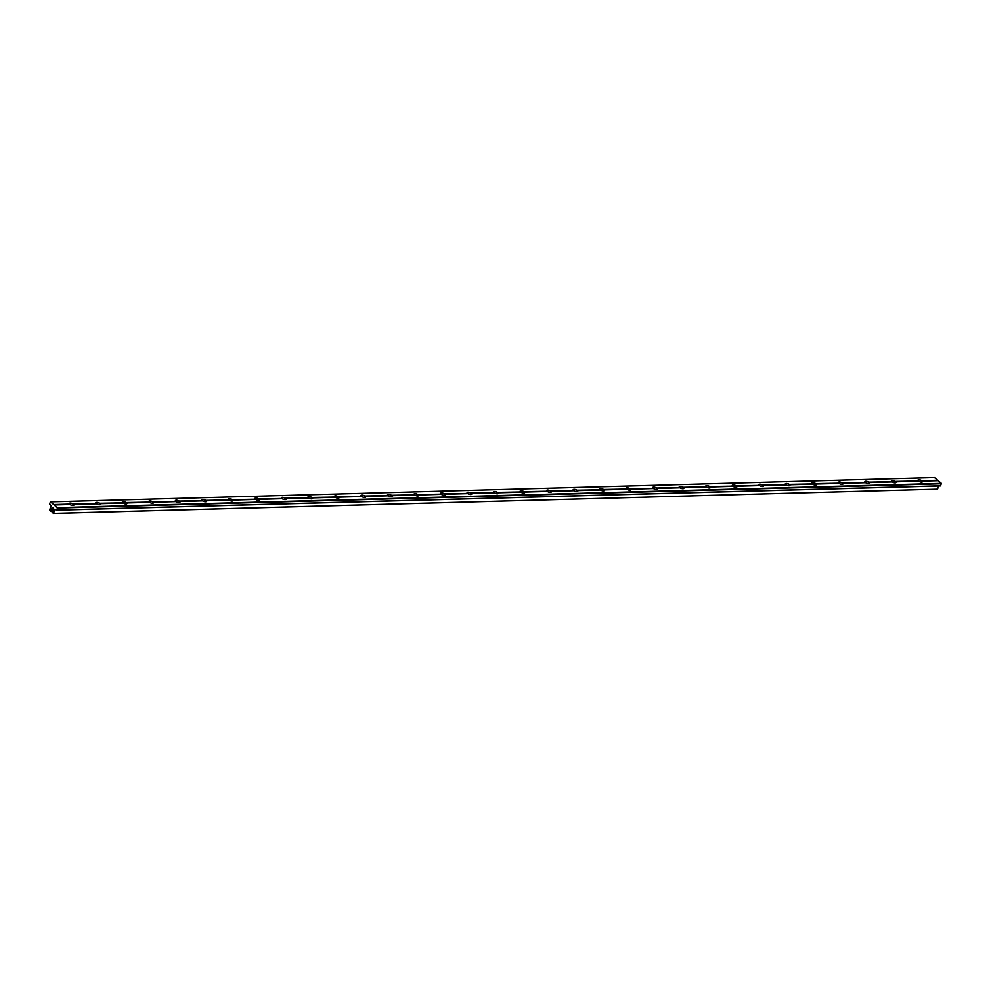 <?xml version="1.0" encoding="UTF-8"?>
<svg xmlns="http://www.w3.org/2000/svg" width="991" height="991" viewBox="0 0 991 991"><rect width="100%" height="100%" fill="white"/><g stroke="black" fill="none" stroke-linecap="round" stroke-linejoin="round"><path stroke-width="1.49" d="M69.407 504.01A2.304 0.867 -161.6 0 1 69.37 503.676A2.304 0.867 -161.6 0 1 70.869 503.341A2.304 0.867 -161.6 0 1 73.148 504.221L73.198 504.023A2.453 0.929 18.4 0 0 70.361 503.106A2.453 0.929 18.4 0 0 69.358 503.936A2.453 0.929 18.4 0 0 69.506 504.122L69.643 504.32A2.304 0.867 -161.6 0 0 69.903 504.543M52.56 507.503L53.687 509.263L52.102 512.136L53.452 513.425L55.013 509.077L56.524 510.179L57.453 508.049L54.171 504.976L70.002 504.53A2.453 0.929 18.4 0 0 73.594 505.348A2.453 0.929 18.4 0 0 73.693 504.431L73.483 504.493A2.304 0.867 -161.6 0 0 73.322 504.357A2.304 0.867 -161.6 0 0 73.148 504.221L96.164 503.589L73.198 504.023M73.483 504.493A2.304 0.867 -161.6 0 1 73.743 505.137A2.304 0.867 -161.6 0 1 73.52 505.373M54.171 504.976L69.643 504.32M95.929 503.279A2.304 0.867 -161.6 0 1 95.892 502.945A2.304 0.867 -161.6 0 1 97.391 502.61A2.304 0.867 -161.6 0 1 99.67 503.49L99.719 503.292A2.453 0.929 18.4 0 0 96.883 502.375A2.453 0.929 18.4 0 0 95.879 503.205A2.453 0.929 18.4 0 0 96.028 503.391M99.719 503.292L122.686 502.858A2.304 0.867 -161.6 0 0 122.934 503.081M122.45 502.548A2.304 0.867 -161.6 0 1 122.413 502.214A2.304 0.867 -161.6 0 1 123.912 501.892A2.304 0.867 -161.6 0 1 126.191 502.759L126.241 502.561A2.453 0.929 18.4 0 0 123.404 501.644A2.453 0.929 18.4 0 0 122.401 502.474A2.453 0.929 18.4 0 0 122.55 502.66M126.241 502.561L149.195 502.127L126.191 502.759A2.304 0.867 -161.6 0 1 126.365 502.895A2.304 0.867 -161.6 0 1 126.514 503.032A2.304 0.867 -161.6 0 1 126.786 503.676A2.304 0.867 -161.6 0 1 126.551 503.911M148.972 501.818A2.304 0.867 -161.6 0 1 148.935 501.496A2.304 0.867 -161.6 0 1 150.421 501.161A2.304 0.867 -161.6 0 1 152.713 502.028L152.763 501.83A2.453 0.929 18.4 0 0 149.926 500.926A2.453 0.929 18.4 0 0 148.923 501.743A2.453 0.929 18.4 0 0 149.071 501.942M152.763 501.83L175.717 501.396A2.304 0.867 -161.6 0 0 175.977 501.619M175.494 501.087A2.304 0.867 -161.6 0 1 175.457 500.765A2.304 0.867 -161.6 0 1 176.943 500.43A2.304 0.867 -161.6 0 1 179.235 501.297L179.284 501.099A2.453 0.929 18.4 0 0 176.448 500.195A2.453 0.929 18.4 0 0 175.444 501.012A2.453 0.929 18.4 0 0 175.58 501.211M179.284 501.099L202.238 500.666L179.235 501.297A2.304 0.867 -161.6 0 1 179.408 501.446A2.304 0.867 -161.6 0 1 179.557 501.582A2.304 0.867 -161.6 0 1 179.829 502.214A2.304 0.867 -161.6 0 1 179.594 502.462M202.015 500.368A2.304 0.867 -161.6 0 1 201.978 500.034A2.304 0.867 -161.6 0 1 203.465 499.699A2.304 0.867 -161.6 0 1 205.744 500.579L205.806 500.381A2.453 0.929 18.4 0 0 202.969 499.464A2.453 0.929 18.4 0 0 201.966 500.294A2.453 0.929 18.4 0 0 202.102 500.48M205.806 500.381L228.76 499.947A2.304 0.867 -161.6 0 0 229.02 500.17M228.537 499.637A2.304 0.867 -161.6 0 1 228.487 499.303A2.304 0.867 -161.6 0 1 229.986 498.969A2.304 0.867 -161.6 0 1 232.266 499.848L232.328 499.65A2.453 0.929 18.4 0 0 229.478 498.733A2.453 0.929 18.4 0 0 228.487 499.563A2.453 0.929 18.4 0 0 228.624 499.749M232.328 499.65L255.282 499.216L232.266 499.848A2.304 0.867 -161.6 0 1 232.451 499.984A2.304 0.867 -161.6 0 1 232.6 500.121A2.304 0.867 -161.6 0 1 232.86 500.752A2.304 0.867 -161.6 0 1 232.637 501M255.059 498.907A2.304 0.867 -161.6 0 1 255.009 498.572A2.304 0.867 -161.6 0 1 256.508 498.238A2.304 0.867 -161.6 0 1 258.787 499.117L258.849 498.919A2.453 0.929 18.4 0 0 256 498.002A2.453 0.929 18.4 0 0 254.997 498.832A2.453 0.929 18.4 0 0 255.145 499.018M258.849 498.919L281.803 498.485A2.304 0.867 -161.6 0 0 282.063 498.708M281.568 498.176A2.304 0.867 -161.6 0 1 281.531 497.841A2.304 0.867 -161.6 0 1 283.03 497.507A2.304 0.867 -161.6 0 1 285.309 498.386L285.358 498.188A2.453 0.929 18.4 0 0 282.522 497.271A2.453 0.929 18.4 0 0 281.518 498.101A2.453 0.929 18.4 0 0 281.667 498.287M285.358 498.188L308.325 497.755L285.309 498.386A2.304 0.867 -161.6 0 1 285.482 498.523A2.304 0.867 -161.6 0 1 285.643 498.659A2.304 0.867 -161.6 0 1 285.904 499.303A2.304 0.867 -161.6 0 1 285.681 499.538M308.09 497.445A2.304 0.867 -161.6 0 1 308.052 497.11A2.304 0.867 -161.6 0 1 309.551 496.788A2.304 0.867 -161.6 0 1 311.831 497.655L311.88 497.457A2.453 0.929 18.4 0 0 309.043 496.553A2.453 0.929 18.4 0 0 308.04 497.371A2.453 0.929 18.4 0 0 308.189 497.556M311.88 497.457L334.847 497.024A2.304 0.867 -161.6 0 0 335.094 497.247M334.611 496.714A2.304 0.867 -161.6 0 1 334.574 496.392A2.304 0.867 -161.6 0 1 336.06 496.057A2.304 0.867 -161.6 0 1 338.352 496.925L338.402 496.726A2.453 0.929 18.4 0 0 335.565 495.822A2.453 0.929 18.4 0 0 334.562 496.64A2.453 0.929 18.4 0 0 334.71 496.838M338.402 496.726L361.356 496.293L338.352 496.925A2.304 0.867 -161.6 0 1 338.526 497.061A2.304 0.867 -161.6 0 1 338.674 497.209A2.304 0.867 -161.6 0 1 338.947 497.841A2.304 0.867 -161.6 0 1 338.711 498.089M361.133 495.995A2.304 0.867 -161.6 0 1 361.096 495.661A2.304 0.867 -161.6 0 1 362.582 495.327A2.304 0.867 -161.6 0 1 364.874 496.194L364.923 496.008A2.453 0.929 18.4 0 0 362.087 495.091A2.453 0.929 18.4 0 0 361.083 495.909A2.453 0.929 18.4 0 0 361.22 496.107M364.923 496.008L387.877 495.562A2.304 0.867 -161.6 0 0 388.138 495.785M387.654 495.265A2.304 0.867 -161.6 0 1 387.617 494.93A2.304 0.867 -161.6 0 1 389.104 494.596A2.304 0.867 -161.6 0 1 391.383 495.475L391.445 495.277A2.453 0.929 18.4 0 0 388.608 494.36A2.453 0.929 18.4 0 0 387.605 495.19A2.453 0.929 18.4 0 0 387.741 495.376M391.445 495.277L414.399 494.843L391.383 495.475A2.304 0.867 -161.6 0 1 391.569 495.611A2.304 0.867 -161.6 0 1 391.718 495.748A2.304 0.867 -161.6 0 1 391.99 496.38A2.304 0.867 -161.6 0 1 391.755 496.627M414.176 494.534A2.304 0.867 -161.6 0 1 414.139 494.199A2.304 0.867 -161.6 0 1 415.625 493.865A2.304 0.867 -161.6 0 1 417.905 494.744L417.967 494.546A2.453 0.929 18.4 0 0 415.13 493.629A2.453 0.929 18.4 0 0 414.127 494.459A2.453 0.929 18.4 0 0 414.263 494.645M417.967 494.546L440.921 494.113A2.304 0.867 -161.6 0 0 441.181 494.336M440.698 493.803A2.304 0.867 -161.6 0 1 440.648 493.468A2.304 0.867 -161.6 0 1 442.147 493.134A2.304 0.867 -161.6 0 1 444.426 494.014L444.488 493.815A2.453 0.929 18.4 0 0 441.639 492.899A2.453 0.929 18.4 0 0 440.648 493.729A2.453 0.929 18.4 0 0 440.784 493.914M444.488 493.815L467.442 493.382L444.426 494.014A2.304 0.867 -161.6 0 1 444.612 494.15A2.304 0.867 -161.6 0 1 444.761 494.286A2.304 0.867 -161.6 0 1 445.021 494.93A2.304 0.867 -161.6 0 1 444.798 495.166M467.207 493.072A2.304 0.867 -161.6 0 1 467.17 492.738A2.304 0.867 -161.6 0 1 468.669 492.403A2.304 0.867 -161.6 0 1 470.948 493.283L470.998 493.084A2.453 0.929 18.4 0 0 468.161 492.168A2.453 0.929 18.4 0 0 467.157 492.998A2.453 0.929 18.4 0 0 467.306 493.184M470.998 493.084L493.964 492.651A2.304 0.867 -161.6 0 0 494.212 492.874M493.729 492.341A2.304 0.867 -161.6 0 1 493.691 492.019A2.304 0.867 -161.6 0 1 495.19 491.685A2.304 0.867 -161.6 0 1 497.47 492.552L497.519 492.354A2.453 0.929 18.4 0 0 494.682 491.449A2.453 0.929 18.4 0 0 493.679 492.267A2.453 0.929 18.4 0 0 493.828 492.453M497.519 492.354L520.486 491.92L497.47 492.552A2.304 0.867 -161.6 0 1 497.643 492.688A2.304 0.867 -161.6 0 1 497.792 492.824A2.304 0.867 -161.6 0 1 498.064 493.468A2.304 0.867 -161.6 0 1 497.829 493.704M520.25 491.61A2.304 0.867 -161.6 0 1 520.213 491.288A2.304 0.867 -161.6 0 1 521.712 490.954A2.304 0.867 -161.6 0 1 523.991 491.821L524.041 491.623A2.453 0.929 18.4 0 0 521.204 490.718A2.453 0.929 18.4 0 0 520.201 491.536A2.453 0.929 18.4 0 0 520.349 491.734M524.041 491.623L546.995 491.189A2.304 0.867 -161.6 0 0 547.255 491.412M546.772 490.892A2.304 0.867 -161.6 0 1 546.735 490.557A2.304 0.867 -161.6 0 1 548.221 490.223A2.304 0.867 -161.6 0 1 550.513 491.102L550.562 490.904A2.453 0.929 18.4 0 0 547.726 489.988A2.453 0.929 18.4 0 0 546.722 490.805A2.453 0.929 18.4 0 0 546.871 491.003M550.562 490.904L573.516 490.458L550.513 491.102A2.304 0.867 -161.6 0 1 550.686 491.239A2.304 0.867 -161.6 0 1 550.835 491.375A2.304 0.867 -161.6 0 1 551.107 492.007A2.304 0.867 -161.6 0 1 550.872 492.254M573.293 490.161A2.304 0.867 -161.6 0 1 573.256 489.827A2.304 0.867 -161.6 0 1 574.743 489.492A2.304 0.867 -161.6 0 1 577.022 490.372L577.084 490.173A2.453 0.929 18.4 0 0 574.247 489.257A2.453 0.929 18.4 0 0 573.244 490.087A2.453 0.929 18.4 0 0 573.38 490.272M577.084 490.173L600.038 489.74A2.304 0.867 -161.6 0 0 600.298 489.963M599.815 489.43A2.304 0.867 -161.6 0 1 599.778 489.096A2.304 0.867 -161.6 0 1 601.264 488.761A2.304 0.867 -161.6 0 1 603.544 489.641L603.606 489.443A2.453 0.929 18.4 0 0 600.769 488.526A2.453 0.929 18.4 0 0 599.766 489.356A2.453 0.929 18.4 0 0 599.902 489.542M603.606 489.443L626.56 489.009L603.544 489.641A2.304 0.867 -161.6 0 1 603.73 489.777A2.304 0.867 -161.6 0 1 603.878 489.913A2.304 0.867 -161.6 0 1 604.138 490.557A2.304 0.867 -161.6 0 1 603.915 490.793M626.337 488.699A2.304 0.867 -161.6 0 1 626.287 488.365A2.304 0.867 -161.6 0 1 627.786 488.03A2.304 0.867 -161.6 0 1 630.065 488.91L630.127 488.712A2.453 0.929 18.4 0 0 627.278 487.795A2.453 0.929 18.4 0 0 626.287 488.625A2.453 0.929 18.4 0 0 626.423 488.811M630.127 488.712L653.081 488.278A2.304 0.867 -161.6 0 0 653.342 488.501M652.846 487.968A2.304 0.867 -161.6 0 1 652.809 487.634A2.304 0.867 -161.6 0 1 654.308 487.299A2.304 0.867 -161.6 0 1 656.587 488.179L656.649 487.981A2.453 0.929 18.4 0 0 653.8 487.064A2.453 0.929 18.4 0 0 652.796 487.894A2.453 0.929 18.4 0 0 652.945 488.08M656.649 487.981L679.603 487.547L656.587 488.179A2.304 0.867 -161.6 0 1 656.76 488.315A2.304 0.867 -161.6 0 1 656.922 488.452A2.304 0.867 -161.6 0 1 657.182 489.096A2.304 0.867 -161.6 0 1 656.959 489.331M679.368 487.238A2.304 0.867 -161.6 0 1 679.331 486.915A2.304 0.867 -161.6 0 1 680.829 486.581A2.304 0.867 -161.6 0 1 683.109 487.448L683.158 487.25A2.453 0.929 18.4 0 0 680.322 486.346A2.453 0.929 18.4 0 0 679.318 487.163A2.453 0.929 18.4 0 0 679.467 487.349M683.158 487.25L706.125 486.816A2.304 0.867 -161.6 0 0 706.372 487.039M705.889 486.507A2.304 0.867 -161.6 0 1 705.852 486.185A2.304 0.867 -161.6 0 1 707.351 485.85A2.304 0.867 -161.6 0 1 709.63 486.717L709.68 486.519A2.453 0.929 18.4 0 0 706.843 485.615A2.453 0.929 18.4 0 0 705.84 486.432A2.453 0.929 18.4 0 0 705.988 486.631M709.68 486.519L732.634 486.085L709.63 486.717A2.304 0.867 -161.6 0 1 709.804 486.854A2.304 0.867 -161.6 0 1 709.952 487.002A2.304 0.867 -161.6 0 1 710.225 487.634A2.304 0.867 -161.6 0 1 709.99 487.882M732.411 485.788A2.304 0.867 -161.6 0 1 732.374 485.454A2.304 0.867 -161.6 0 1 733.86 485.119A2.304 0.867 -161.6 0 1 736.152 485.999L736.202 485.801A2.453 0.929 18.4 0 0 733.365 484.884A2.453 0.929 18.4 0 0 732.361 485.714A2.453 0.929 18.4 0 0 732.51 485.9M736.202 485.801L759.156 485.355A2.304 0.867 -161.6 0 0 759.416 485.578M758.933 485.057A2.304 0.867 -161.6 0 1 758.895 484.723A2.304 0.867 -161.6 0 1 760.382 484.388A2.304 0.867 -161.6 0 1 762.674 485.268L762.723 485.07A2.453 0.929 18.4 0 0 759.886 484.153A2.453 0.929 18.4 0 0 758.883 484.983A2.453 0.929 18.4 0 0 759.019 485.169M762.723 485.07L785.677 484.636L762.674 485.268A2.304 0.867 -161.6 0 1 762.847 485.404A2.304 0.867 -161.6 0 1 762.996 485.54A2.304 0.867 -161.6 0 1 763.268 486.172A2.304 0.867 -161.6 0 1 763.033 486.42M785.454 484.326A2.304 0.867 -161.6 0 1 785.417 483.992A2.304 0.867 -161.6 0 1 786.904 483.658A2.304 0.867 -161.6 0 1 789.183 484.537L789.245 484.339A2.453 0.929 18.4 0 0 786.408 483.422A2.453 0.929 18.4 0 0 785.405 484.252A2.453 0.929 18.4 0 0 785.541 484.438M789.245 484.339L812.199 483.905A2.304 0.867 -161.6 0 0 812.459 484.128M811.976 483.596A2.304 0.867 -161.6 0 1 811.926 483.261A2.304 0.867 -161.6 0 1 813.425 482.927A2.304 0.867 -161.6 0 1 815.704 483.806L815.766 483.608A2.453 0.929 18.4 0 0 812.917 482.691A2.453 0.929 18.4 0 0 811.926 483.521A2.453 0.929 18.4 0 0 812.063 483.707M815.766 483.608L838.72 483.174L815.704 483.806A2.304 0.867 -161.6 0 1 815.89 483.942A2.304 0.867 -161.6 0 1 816.039 484.079A2.304 0.867 -161.6 0 1 816.299 484.723A2.304 0.867 -161.6 0 1 816.076 484.958M838.497 482.865A2.304 0.867 -161.6 0 1 838.448 482.53A2.304 0.867 -161.6 0 1 839.947 482.208A2.304 0.867 -161.6 0 1 842.226 483.075L842.288 482.877A2.453 0.929 18.4 0 0 839.439 481.96A2.453 0.929 18.4 0 0 838.436 482.79A2.453 0.929 18.4 0 0 838.584 482.976M842.288 482.877L865.242 482.444A2.304 0.867 -161.6 0 0 865.502 482.667M865.007 482.134A2.304 0.867 -161.6 0 1 864.97 481.812A2.304 0.867 -161.6 0 1 866.468 481.477A2.304 0.867 -161.6 0 1 868.748 482.344L868.797 482.146A2.453 0.929 18.4 0 0 865.961 481.242A2.453 0.929 18.4 0 0 864.957 482.06A2.453 0.929 18.4 0 0 865.106 482.258M868.797 482.146L891.764 481.713L868.748 482.344A2.304 0.867 -161.6 0 1 868.921 482.481A2.304 0.867 -161.6 0 1 869.082 482.629A2.304 0.867 -161.6 0 1 869.342 483.261A2.304 0.867 -161.6 0 1 869.119 483.497M891.528 481.403A2.304 0.867 -161.6 0 1 891.491 481.081A2.304 0.867 -161.6 0 1 892.99 480.746A2.304 0.867 -161.6 0 1 895.269 481.614L895.319 481.415A2.453 0.929 18.4 0 0 892.482 480.511A2.453 0.929 18.4 0 0 891.479 481.329A2.453 0.929 18.4 0 0 891.627 481.527M895.319 481.415L918.285 480.982A2.304 0.867 -161.6 0 0 918.533 481.205M918.05 480.685A2.304 0.867 -161.6 0 1 918.013 480.35A2.304 0.867 -161.6 0 1 919.512 480.016A2.304 0.867 -161.6 0 1 921.791 480.895L921.841 480.697A2.453 0.929 18.4 0 0 919.004 479.78A2.453 0.929 18.4 0 0 918 480.61A2.453 0.929 18.4 0 0 918.149 480.796M921.841 480.697L937.672 480.251L934.476 477.575L50.467 501.88L53.675 504.555L69.506 504.122M73.693 504.431L96.523 503.812A2.453 0.929 18.4 0 0 100.116 504.617A2.453 0.929 18.4 0 0 100.215 503.701L99.992 503.762A2.304 0.867 -161.6 0 1 100.264 504.407A2.304 0.867 -161.6 0 1 100.029 504.642M122.686 502.858L99.67 503.49A2.304 0.867 -161.6 0 1 99.843 503.626A2.304 0.867 -161.6 0 1 99.992 503.762M100.215 503.701L123.033 503.081A2.453 0.929 18.4 0 0 126.637 503.886A2.453 0.929 18.4 0 0 126.737 502.982L126.514 503.032M126.737 502.982L149.554 502.35A2.453 0.929 18.4 0 0 153.159 503.155A2.453 0.929 18.4 0 0 153.258 502.251L153.035 502.313A2.304 0.867 -161.6 0 1 153.308 502.945A2.304 0.867 -161.6 0 1 153.072 503.18M175.717 501.396L152.713 502.028A2.304 0.867 -161.6 0 1 152.887 502.164A2.304 0.867 -161.6 0 1 153.035 502.313M153.258 502.251L176.076 501.619A2.453 0.929 18.4 0 0 179.681 502.425A2.453 0.929 18.4 0 0 179.78 501.52L179.557 501.582M179.78 501.52L202.598 500.889A2.453 0.929 18.4 0 0 206.202 501.694A2.453 0.929 18.4 0 0 206.301 500.789L206.078 500.851A2.304 0.867 -161.6 0 1 206.339 501.483A2.304 0.867 -161.6 0 1 206.116 501.731M228.76 499.947L205.744 500.579A2.304 0.867 -161.6 0 1 205.93 500.715A2.304 0.867 -161.6 0 1 206.078 500.851M206.301 500.789L229.119 500.158A2.453 0.929 18.4 0 0 232.724 500.975A2.453 0.929 18.4 0 0 232.811 500.059L232.6 500.121M232.811 500.059L255.641 499.427A2.453 0.929 18.4 0 0 259.246 500.244A2.453 0.929 18.4 0 0 259.332 499.328L259.122 499.39A2.304 0.867 -161.6 0 1 259.382 500.034A2.304 0.867 -161.6 0 1 259.159 500.269M281.803 498.485L258.787 499.117A2.304 0.867 -161.6 0 1 258.973 499.253A2.304 0.867 -161.6 0 1 259.122 499.39M259.332 499.328L282.162 498.708A2.453 0.929 18.4 0 0 285.755 499.514A2.453 0.929 18.4 0 0 285.854 498.597L285.643 498.659M285.854 498.597L308.684 497.978A2.453 0.929 18.4 0 0 312.276 498.783A2.453 0.929 18.4 0 0 312.376 497.878L312.153 497.928A2.304 0.867 -161.6 0 1 312.425 498.572A2.304 0.867 -161.6 0 1 312.19 498.807M334.847 497.024L311.831 497.655A2.304 0.867 -161.6 0 1 312.004 497.792A2.304 0.867 -161.6 0 1 312.153 497.928M312.376 497.878L335.193 497.247A2.453 0.929 18.4 0 0 338.798 498.052A2.453 0.929 18.4 0 0 338.897 497.148L338.674 497.209M338.897 497.148L361.715 496.516A2.453 0.929 18.4 0 0 365.32 497.321A2.453 0.929 18.4 0 0 365.419 496.417L365.196 496.479A2.304 0.867 -161.6 0 1 365.468 497.11A2.304 0.867 -161.6 0 1 365.233 497.358M387.877 495.562L364.874 496.194A2.304 0.867 -161.6 0 1 365.047 496.342A2.304 0.867 -161.6 0 1 365.196 496.479M365.419 496.417L388.237 495.785A2.453 0.929 18.4 0 0 391.841 496.59A2.453 0.929 18.4 0 0 391.94 495.686L391.718 495.748M391.94 495.686L414.758 495.054A2.453 0.929 18.4 0 0 418.363 495.872A2.453 0.929 18.4 0 0 418.462 494.955L418.239 495.017A2.304 0.867 -161.6 0 1 418.499 495.649A2.304 0.867 -161.6 0 1 418.276 495.896M440.921 494.113L417.905 494.744A2.304 0.867 -161.6 0 1 418.091 494.881A2.304 0.867 -161.6 0 1 418.239 495.017M418.462 494.955L441.28 494.323A2.453 0.929 18.4 0 0 444.885 495.141A2.453 0.929 18.4 0 0 444.971 494.224L444.761 494.286M444.971 494.224L467.802 493.605A2.453 0.929 18.4 0 0 471.394 494.41A2.453 0.929 18.4 0 0 471.493 493.493L471.282 493.555A2.304 0.867 -161.6 0 1 471.543 494.199A2.304 0.867 -161.6 0 1 471.32 494.435M493.964 492.651L470.948 493.283A2.304 0.867 -161.6 0 1 471.121 493.419A2.304 0.867 -161.6 0 1 471.282 493.555M471.493 493.493L494.323 492.874A2.453 0.929 18.4 0 0 497.916 493.679A2.453 0.929 18.4 0 0 498.015 492.775L497.792 492.824M498.015 492.775L520.832 492.143A2.453 0.929 18.4 0 0 524.437 492.948A2.453 0.929 18.4 0 0 524.536 492.044L524.313 492.106A2.304 0.867 -161.6 0 1 524.586 492.738A2.304 0.867 -161.6 0 1 524.35 492.985M546.995 491.189L523.991 491.821A2.304 0.867 -161.6 0 1 524.165 491.957A2.304 0.867 -161.6 0 1 524.313 492.106M524.536 492.044L547.354 491.412A2.453 0.929 18.4 0 0 550.959 492.217A2.453 0.929 18.4 0 0 551.058 491.313L550.835 491.375M551.058 491.313L573.876 490.681A2.453 0.929 18.4 0 0 577.48 491.486A2.453 0.929 18.4 0 0 577.58 490.582L577.357 490.644A2.304 0.867 -161.6 0 1 577.629 491.276A2.304 0.867 -161.6 0 1 577.394 491.524M600.038 489.74L577.022 490.372A2.304 0.867 -161.6 0 1 577.208 490.508A2.304 0.867 -161.6 0 1 577.357 490.644M577.58 490.582L600.397 489.95A2.453 0.929 18.4 0 0 604.002 490.768A2.453 0.929 18.4 0 0 604.101 489.851L603.878 489.913M604.101 489.851L626.919 489.232A2.453 0.929 18.4 0 0 630.524 490.037A2.453 0.929 18.4 0 0 630.61 489.12L630.4 489.182A2.304 0.867 -161.6 0 1 630.66 489.827A2.304 0.867 -161.6 0 1 630.437 490.062M653.081 488.278L630.065 488.91A2.304 0.867 -161.6 0 1 630.251 489.046A2.304 0.867 -161.6 0 1 630.4 489.182M630.61 489.12L653.441 488.501A2.453 0.929 18.4 0 0 657.045 489.306A2.453 0.929 18.4 0 0 657.132 488.39L656.922 488.452M657.132 488.39L679.962 487.77A2.453 0.929 18.4 0 0 683.555 488.575A2.453 0.929 18.4 0 0 683.654 487.671L683.431 487.721A2.304 0.867 -161.6 0 1 683.703 488.365A2.304 0.867 -161.6 0 1 683.468 488.6M706.125 486.816L683.109 487.448A2.304 0.867 -161.6 0 1 683.282 487.584A2.304 0.867 -161.6 0 1 683.431 487.721M683.654 487.671L706.472 487.039A2.453 0.929 18.4 0 0 710.076 487.845A2.453 0.929 18.4 0 0 710.175 486.94L709.952 487.002M710.175 486.94L732.993 486.308A2.453 0.929 18.4 0 0 736.598 487.114A2.453 0.929 18.4 0 0 736.697 486.209L736.474 486.271A2.304 0.867 -161.6 0 1 736.747 486.903A2.304 0.867 -161.6 0 1 736.511 487.151M759.156 485.355L736.152 485.999A2.304 0.867 -161.6 0 1 736.325 486.135A2.304 0.867 -161.6 0 1 736.474 486.271M736.697 486.209L759.515 485.578A2.453 0.929 18.4 0 0 763.12 486.383A2.453 0.929 18.4 0 0 763.219 485.479L762.996 485.54M763.219 485.479L786.036 484.847A2.453 0.929 18.4 0 0 789.641 485.664A2.453 0.929 18.4 0 0 789.74 484.748L789.517 484.81A2.304 0.867 -161.6 0 1 789.79 485.454A2.304 0.867 -161.6 0 1 789.554 485.689M812.199 483.905L789.183 484.537A2.304 0.867 -161.6 0 1 789.369 484.673A2.304 0.867 -161.6 0 1 789.517 484.81M789.74 484.748L812.558 484.128A2.453 0.929 18.4 0 0 816.163 484.933A2.453 0.929 18.4 0 0 816.25 484.017L816.039 484.079M816.25 484.017L839.08 483.397A2.453 0.929 18.4 0 0 842.684 484.203A2.453 0.929 18.4 0 0 842.771 483.286L842.561 483.348A2.304 0.867 -161.6 0 1 842.821 483.992A2.304 0.867 -161.6 0 1 842.598 484.227M865.242 482.444L842.226 483.075A2.304 0.867 -161.6 0 1 842.412 483.212A2.304 0.867 -161.6 0 1 842.561 483.348M842.771 483.286L865.601 482.667A2.453 0.929 18.4 0 0 869.194 483.472A2.453 0.929 18.4 0 0 869.293 482.567L869.082 482.629M869.293 482.567L892.123 481.936A2.453 0.929 18.4 0 0 895.715 482.741A2.453 0.929 18.4 0 0 895.814 481.837L895.591 481.899A2.304 0.867 -161.6 0 1 895.864 482.53A2.304 0.867 -161.6 0 1 895.629 482.778M895.814 481.837L918.632 481.205A2.453 0.929 18.4 0 0 922.237 482.01A2.453 0.929 18.4 0 0 922.336 481.106L938.167 480.672L941.376 483.348L940.533 485.887L56.524 510.179M57.367 507.652L941.376 483.348M918.285 480.982L895.269 481.614A2.304 0.867 -161.6 0 1 895.443 481.762A2.304 0.867 -161.6 0 1 895.591 481.899M53.452 513.425L937.449 489.12L53.576 513.375M52.374 507.516L51.111 511.306L53.018 511.257M922.336 481.106L922.113 481.168A2.304 0.867 -161.6 0 1 922.386 481.799A2.304 0.867 -161.6 0 1 922.15 482.047M937.982 480.672L921.791 480.895A2.304 0.867 -161.6 0 1 921.964 481.031A2.304 0.867 -161.6 0 1 922.113 481.168M51.111 511.306L53.006 511.306M50.987 511.368L49.637 510.068L51.061 505.769L49.55 504.01L50.467 501.88M938.626 485.937L937.573 489.071M56.784 510.068L940.781 485.763M57.453 508.049L941.45 483.744M51.544 508.433L53.353 508.383M51.879 508.705L53.266 508.668M52.263 507.826L52.919 507.801M50.962 510.204L52.758 510.154M51.284 510.476L52.684 510.439M51.668 509.585L53.588 509.535L51.631 509.609M51.705 509.535L53.613 509.485M51.916 508.903L53.415 508.866M51.321 510.675L52.82 510.638M51.507 508.234L53.328 508.185M50.913 510.006L52.82 509.956M52.932 507.826L52.213 507.838"/></g></svg>
